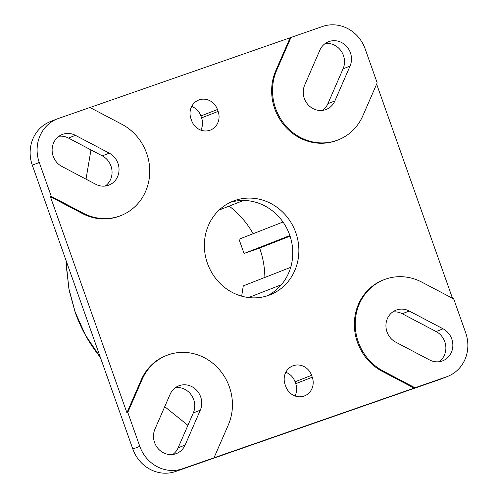 <?xml version="1.0" encoding="UTF-8"?>
<svg xmlns="http://www.w3.org/2000/svg" width="498" height="498" viewBox="0 0 498 498"><rect width="100%" height="100%" fill="white"/><g stroke="black" fill="none" stroke-linecap="round" stroke-linejoin="round"><path stroke-width="0.75" d="M241.673 296.167L243.261 285.883L290.708 267.333M264.874 277.43A85.612 79.493 68.6 0 0 259.626 248.054L244.045 253.482L239.003 239.239L283.013 222.027M253.127 233.718A85.612 79.493 68.6 0 0 229.155 206.11M234.801 200.513A50.36 46.756 -111.4 0 1 295.476 231.769A50.36 46.756 -111.4 0 1 269.953 294.878A50.36 46.756 -111.4 0 1 208.064 265.004A50.36 46.756 -111.4 0 1 233.269 201.074A50.36 46.756 -111.4 0 1 234.801 200.513M266.86 295.955A50.36 46.756 68.6 0 0 289.064 233.332A50.36 46.756 68.6 0 0 230.269 202.381M453.697 298.906L465.698 332.807A35.252 32.731 -111.4 0 1 447.627 376.407A35.252 32.731 -111.4 0 1 446.55 376.805L415.015 387.786L383.13 371.01A50.36 46.756 -111.4 0 1 355.223 323.482A50.36 46.756 -111.4 0 1 384.132 279.671A50.36 46.756 -111.4 0 1 421.812 282.129L453.697 298.906M443.077 328.823A17.629 16.366 -111.4 0 1 452.85 345.456A17.629 16.366 -111.4 0 1 442.728 360.795A17.629 16.366 -111.4 0 1 429.544 359.936L395.705 342.126A17.629 16.366 -111.4 0 1 385.931 325.493A17.629 16.366 -111.4 0 1 396.053 310.154A17.629 16.366 -111.4 0 1 409.244 311.013L443.077 328.823L436.111 331.55A17.629 16.366 -111.4 0 1 439.074 361.722M290.957 37.475L322.499 26.494A35.252 32.731 -111.4 0 1 365.177 48.953L377.185 82.855L362.88 115.717A50.36 46.756 -111.4 0 1 338.111 139.932A50.36 46.756 -111.4 0 1 285.976 126.062A50.36 46.756 -111.4 0 1 276.658 70.343L290.957 37.475L89.995 107.506M304.683 85.09A17.629 16.366 68.6 0 0 307.945 104.592A17.629 16.366 68.6 0 0 326.19 109.442A17.629 16.366 68.6 0 0 334.861 100.969L350.038 66.091A17.629 16.366 68.6 0 0 346.782 46.588A17.629 16.366 68.6 0 0 328.531 41.732A17.629 16.366 68.6 0 0 319.859 50.205L304.683 85.09M50.404 196.71L51.275 196.368L39.267 162.466A35.252 32.731 -111.4 0 1 57.345 118.866A35.252 32.731 -111.4 0 1 58.415 118.474L89.957 107.487L121.836 124.263A50.36 46.756 -111.4 0 1 149.742 171.791A50.36 46.756 -111.4 0 1 120.833 215.609L119.962 215.945A50.36 46.756 -111.4 0 1 82.282 213.486L50.404 196.71L126.909 412.761L127.781 412.425L139.789 446.326A35.252 32.731 -111.4 0 0 182.467 468.786L414.143 388.129L382.259 371.352A50.36 46.756 -111.4 0 1 354.352 323.825A50.36 46.756 -111.4 0 1 383.261 280.007L384.132 279.671M447.627 376.407L440.655 379.134A35.252 32.731 -111.4 0 1 439.585 379.526L175.501 471.506A35.252 32.731 -111.4 0 1 132.823 449.047L32.302 165.193A35.252 32.731 -111.4 0 1 50.373 121.593L57.345 118.866M415.015 387.786L414.143 388.129M200.289 410.19A17.629 16.366 68.6 0 0 197.027 390.687A17.629 16.366 68.6 0 0 178.776 385.832A17.629 16.366 68.6 0 0 170.111 394.304L154.928 429.189A17.629 16.366 68.6 0 0 158.19 448.692A17.629 16.366 68.6 0 0 176.435 453.541A17.629 16.366 68.6 0 0 185.107 445.069L200.289 410.19L193.317 412.91A17.629 16.366 68.6 0 0 191.307 394.995A17.629 16.366 68.6 0 0 175.464 387.631M214.009 457.799L228.308 424.937A50.36 46.756 68.6 0 0 218.996 369.211A50.36 46.756 68.6 0 0 166.855 355.348A50.36 46.756 68.6 0 0 142.086 379.557L127.781 412.425M312.265 377.223L311.592 375.324A15.108 14.025 68.6 0 0 292.843 365.868A15.108 14.025 68.6 0 0 285.093 384.556L285.765 386.454A15.108 14.025 68.6 0 0 304.515 395.91A15.108 14.025 68.6 0 0 312.265 377.223L295.719 383.697L295.046 381.798A15.108 14.025 68.6 0 0 285.808 372.286M294.997 395.96A15.108 14.025 68.6 0 0 295.719 383.697M66.383 264.936L68.892 288.753L75.192 312.128L85.438 335.073L100.347 357.34M86.017 179.149L90.966 149.91M187.914 425.329L164.732 406.667M392.741 311.953A17.629 16.366 -111.4 0 1 402.272 313.74L436.111 331.55M322.536 110.369A17.629 16.366 68.6 0 0 327.889 103.696L343.072 68.811A17.629 16.366 68.6 0 0 341.062 50.896A17.629 16.366 68.6 0 0 325.219 43.525M105.259 186.047A17.629 16.366 68.6 0 0 102.295 155.874L68.456 138.064A17.629 16.366 68.6 0 0 58.926 136.278M172.781 454.475A17.629 16.366 68.6 0 0 178.141 447.795L193.317 412.91M376.637 84.112L452.477 298.265M120.833 215.609A50.36 46.756 -111.4 0 1 83.154 213.144L51.275 196.368M95.728 184.26A17.629 16.366 68.6 0 0 108.913 185.119A17.629 16.366 68.6 0 0 119.034 169.787A17.629 16.366 68.6 0 0 109.267 153.154L75.428 135.344A17.629 16.366 68.6 0 0 62.238 134.479A17.629 16.366 68.6 0 0 52.122 149.817A17.629 16.366 68.6 0 0 61.889 166.45L95.728 184.26M217.458 109.504L218.13 111.403A15.108 14.025 -111.4 0 1 210.386 130.09A15.108 14.025 -111.4 0 1 191.637 120.634L190.964 118.736A15.108 14.025 -111.4 0 1 198.708 100.048A15.108 14.025 -111.4 0 1 217.458 109.504L200.912 115.978A15.108 14.025 68.6 0 0 191.68 106.466M200.868 130.14A15.108 14.025 68.6 0 0 201.584 117.877L200.912 115.978M126.909 412.761L141.214 379.899A50.36 46.756 -111.4 0 1 165.983 355.684L166.855 355.348M338.111 139.932L337.239 140.274A50.36 46.756 -111.4 0 1 285.105 126.405A50.36 46.756 -111.4 0 1 275.786 70.679L290.091 37.817M243.584 200.464L219.182 210.007M289.88 235.56L244.045 253.482M290.079 236.145L259.626 248.054M281.358 284.744L248.602 297.549M32.302 165.193L39.267 162.466M132.823 449.047L139.789 446.326M175.501 471.506L182.467 468.786M439.585 379.526L446.55 376.805M311.592 375.324L295.046 381.798M409.244 311.013L402.272 313.74M185.107 445.069L178.141 447.795M109.267 153.154L102.295 155.874M75.428 135.344L68.456 138.064M334.861 100.969L327.889 103.696M350.038 66.091L343.072 68.811M218.13 111.403L201.584 117.877M142.086 379.557L141.214 379.899M83.154 213.144L82.282 213.486M276.658 70.343L275.786 70.679M383.13 371.01L382.259 371.352M66.383 265.004L66.246 261.052M99.307 356.02C88.837 342.786 80.776 328.176 75.13 312.171L69.147 290.303L66.477 267.862"/></g></svg>
